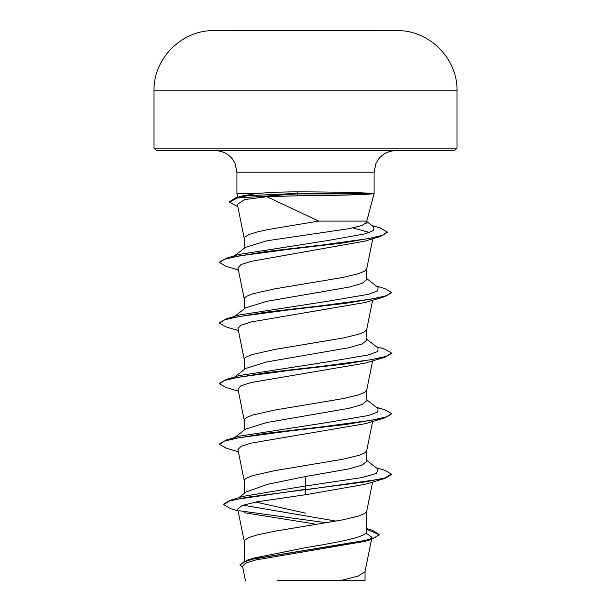 <?xml version="1.0" encoding="UTF-8"?>
<svg xmlns="http://www.w3.org/2000/svg" width="611" height="611" viewBox="0 0 611 611"><rect width="100%" height="100%" fill="white"/><g stroke="black" fill="none" stroke-linecap="round" stroke-linejoin="round"><path stroke-width="0.92" d="M397.188 30.634A15149.004 15149.004 0 0 0 381.646 30.55L229.354 30.55A15149.004 15149.004 0 0 0 213.812 30.634L305.5 30.634L213.812 30.634C181.788 30.015 153.193 58.786 154.01 90.802L456.99 90.802C457.807 58.786 429.212 30.015 397.188 30.634L305.5 30.634M362.147 580.45L354.556 580.45M304.759 195.596L266.847 196.696L318.682 221.09L366.737 221.09L374.092 193.664L371.541 193.916C363.851 194.741 335.355 195.505 305.5 195.596L304.759 195.596M371.541 193.916L297.099 193.916L297.809 195.612M456.99 148.114L154.01 148.114L156.592 150.688L454.408 150.688L456.99 148.114L456.99 90.802M371.419 193.664L371.419 193.412C363.667 192.648 335.263 191.961 305.5 191.877L297.756 191.862C281.365 191.869 267.381 192.473 255.788 193.664L236.908 193.664L236.908 172.18L374.092 172.18L375.925 163.488L378.392 159.28C382.776 153.72 388.504 150.856 395.577 150.688M244.263 561.219L244.263 541.315L244.782 540.055L248.921 537.527L256.918 534.999L274.881 531.219L342.779 519.854L358.535 516.066L364.652 513.546L366.707 511.323L372.626 482.056M366.737 528.553L372.007 530.157L379.141 534.411L375.146 537.604L363.736 540.804L247.738 559.989L253.695 558.126L305.5 547.693C338.158 542.278 367.57 536.87 366.737 531.44L366.737 511.17M246.065 491.985L267.748 484.256L305.5 476.511L348.82 468.935L362.086 465.147L366.737 461.366L366.737 450.574M244.263 493.413L244.263 480.72L244.782 479.459L246.348 478.192L252.465 475.671L274.881 470.623L342.779 459.258L358.535 455.47L364.652 452.95L366.707 450.727L372.626 421.46M234.708 437.545L245.507 429.113L266.793 422.514L348.789 408.347L362.071 404.558L366.737 400.77L366.737 389.978M244.263 430.091L244.263 420.124L244.782 418.863L246.348 417.596L252.465 415.075L274.881 410.027L342.779 398.662L358.535 394.874L364.652 392.354L366.707 390.131L372.626 360.864M234.716 376.949L245.507 368.517L266.801 361.918L348.82 347.743L362.086 343.955L366.737 340.174L366.737 329.382M244.263 369.495L244.263 359.528L244.782 358.267L246.348 357L252.465 354.479L274.881 349.431L342.779 338.066L358.535 334.278L364.652 331.75L366.707 329.535L372.626 300.268M234.716 316.353L245.507 307.921L266.786 301.322L348.805 287.147L362.079 283.367L366.737 279.578L366.737 268.787M244.263 308.899L244.263 298.932L244.782 297.672L246.348 296.404L252.465 293.883L274.881 288.835L342.779 277.47L358.535 273.682L364.652 271.154L366.707 268.939L372.817 238.702M305.5 513.133L255.734 502.074M234.708 255.757L245.507 247.325L266.74 240.81L348.797 228.705L362.071 225.474L366.737 222.236L366.737 221.09M244.263 248.303L244.263 238.336L244.782 237.076L248.921 234.548L256.918 232.02L268.221 229.499L318.682 221.09M365.989 533.067L371.962 537.268L369.961 539.299M379.141 534.411L379.141 534.915L371.32 539.414L364.355 541.491L255.581 559.989L245.576 563.136L242.529 566.298L245.393 580.45L245.821 580.45M365.027 571.422L365.027 580.45L277.111 580.45M341.068 580.45L358.214 576.097L364.996 571.736L371.541 539.353M305.5 476.511L305.5 485.989L243.354 496.331L230.271 500.256L223.626 504.144L223.626 504.648L230.821 508.734L238.076 510.857M243.01 505.175L336.172 521.107M366.737 530.623L366.737 531.44M366.737 460.388L378.049 469.21L376.513 473.41L361.75 477.603L305.5 485.989L305.5 489.304L230.271 500.256M247.738 559.989L240.092 564.663L242.873 568.001M384.785 478.482L365.164 484.294L305.5 494.727L305.5 489.808L384.785 478.482L391.452 474.655L391.452 474.151L384.915 477.939L366.279 481.728L247.111 497.224L229.675 500.936L223.626 504.648M239.474 510.788L326.564 522.779M366.737 529.279L379.118 534.663M371.32 539.414L254.42 558.729L243.743 561.952L240.092 565.167M305.5 494.727L256.887 501.852L242.323 505.412L237.694 508.963L244.293 541.621M244.568 512.774L314.031 523.81M266.847 196.696L244.599 199.606L237.358 204.341L244.293 238.641M352.921 227.88L369.479 232.531M238.374 269.97L226.215 266.396L219.548 262.577L224.436 259.308L238.55 256.04L287.369 249.494L342.901 242.957L380.485 236.419L364.691 241.169L251.182 261.34L241.009 264.555L237.931 267.771L244.293 299.237M238.374 330.566L226.215 326.992L219.548 323.166L224.558 319.859L239.008 316.551L288.568 309.93L345.795 303.316L384.777 296.694L365.164 302.506L251.335 321.905L241.055 325.136L237.939 328.367L244.293 359.833M238.374 391.162L226.223 387.588L219.548 383.761L224.565 380.454L239.008 377.147L288.575 370.526L345.803 363.912L384.785 357.29L365.164 363.102L251.342 382.494L241.047 385.732L237.931 388.963L244.293 420.429M238.374 451.758L226.223 448.184L219.548 444.365L224.558 441.05L239.008 437.743L288.568 431.122L345.803 424.508L384.785 417.886L365.157 423.706L251.35 443.09L241.055 446.32L237.931 449.559L244.293 481.025M237.847 206.755L229.56 202.21L229.56 201.706L235.472 197.964L242.895 195.818L255.788 193.664M219.548 444.365L219.548 443.853L226.223 440.035L239.39 436.162L328.084 422.392L368.441 415.503L377.797 412.058L378.049 408.614L366.737 399.793M219.548 383.761L219.548 383.257L226.223 379.439L239.39 375.559L328.099 361.788L368.441 354.907L377.804 351.462L378.049 348.018L366.737 339.197M219.548 323.166L219.548 322.661L226.215 318.843L239.39 314.971L328.092 301.192L368.441 294.311L377.804 290.867L378.041 287.422L366.737 278.601M219.548 262.577L219.548 262.066L226.215 258.247L239.382 254.375L326.984 240.673L365.263 233.822L373.81 230.4L373.749 226.971L366.737 221.526M366.799 224L365.775 223.702M391.452 474.151L384.785 470.333L376.284 467.843M226.223 440.035L265.205 433.413L322.432 426.791L371.992 420.177L386.442 416.87L391.452 413.555L384.785 409.737L376.292 407.247M226.223 379.439L265.205 372.817L322.425 366.203L371.992 359.581L386.442 356.274L391.452 352.967L384.777 349.141L376.292 346.651M226.215 318.843L265.197 312.221L322.432 305.607L371.992 298.985L386.442 295.678L391.452 292.364L384.777 288.545L376.284 286.055M226.215 258.247L264.983 251.679L321.165 245.118L368.815 238.55L382.509 235.266L387.221 231.989L380.103 227.918L371.855 225.505M235.472 197.964L247.982 195.688L297.099 193.412L297.099 193.916L236.999 198.063L229.56 202.21M384.785 417.886L391.452 414.067L391.452 413.555M384.785 357.29L391.452 353.471L391.452 352.967M384.777 296.694L391.452 292.868L391.452 292.364M380.485 236.419L387.221 232.493L387.221 231.989M371.419 193.412L297.099 193.412L297.756 191.862M236.908 172.18L235.075 163.488L232.608 159.28C228.224 153.72 222.496 150.856 215.423 150.688M374.092 193.664L374.092 172.18M371.962 537.268L371.648 538.818M237.878 197.277L236.908 193.664M154.01 148.114L154.01 90.802M246.057 491.985L238.809 497.705"/></g></svg>
